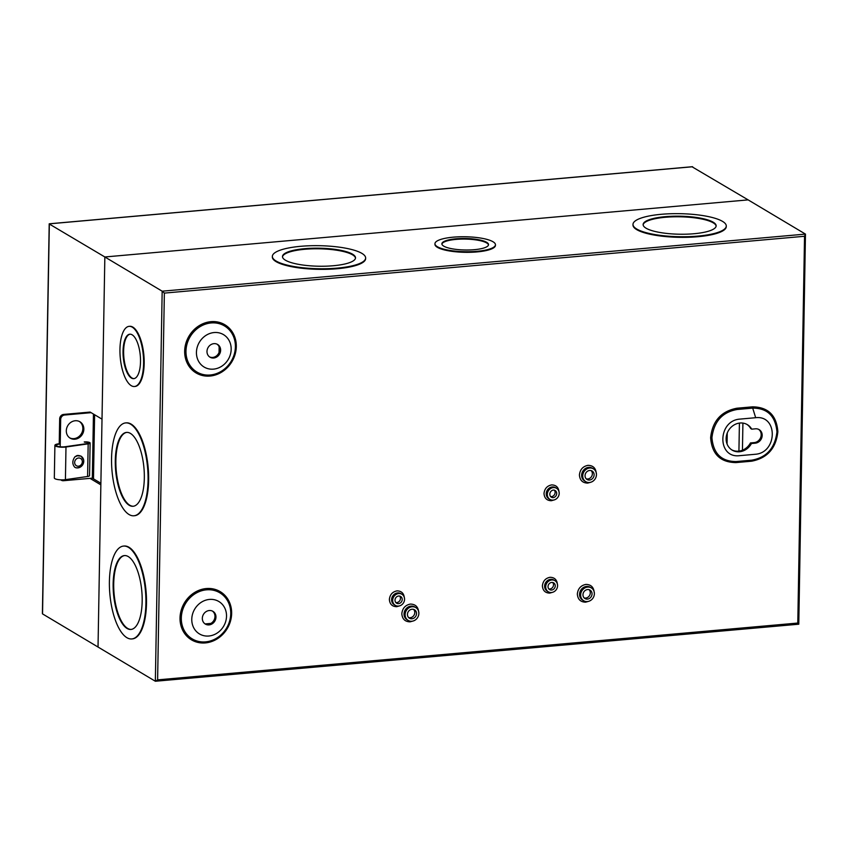 <?xml version="1.0" encoding="UTF-8"?>
<svg xmlns="http://www.w3.org/2000/svg" width="848" height="848" viewBox="0 0 848 848"><rect width="100%" height="100%" fill="white"/><g stroke="black" fill="none" stroke-linecap="round" stroke-linejoin="round"><path stroke-width="1.27" d="M69.706 437.854A9.54 8.491 120.8 0 0 73.914 438.628A9.54 8.491 120.8 0 0 82.351 431.558A9.54 8.491 120.8 0 0 79.458 421.52M74.91 439.222A9.54 8.491 120.8 0 0 83.443 431.844A9.54 8.491 120.8 0 0 79.966 421.795A9.54 8.491 120.8 0 0 75.239 420.746A9.54 8.491 120.8 0 0 66.706 428.123A9.54 8.491 120.8 0 0 70.183 438.172A9.54 8.491 120.8 0 0 74.91 439.222M49.343 224.031L104.845 256.976L748.137 199.884L692.074 166.802M42.548 613.051L42.538 613.899L98.029 647.035L100.859 484.855L89.994 478.367L92.337 478.155L93.45 414.047M91.139 412.669L90.142 412.075L63.632 414.428L64.628 415.022L91.139 412.669L102.014 419.156L104.845 256.976L98.029 647.035L155.354 681.251L162.169 291.193L104.845 256.976L748.137 199.884L805.462 234.101L804.54 236.274L164.364 293.101L162.169 291.193L805.462 234.101L798.784 624.202L797.788 623.047L804.54 236.274M100.891 483.265L92.337 478.155M59.222 444.14L59.667 418.88A4.24 3.774 -59.2 0 1 63.632 414.428M89.994 478.367L63.483 480.721A4.24 3.774 -59.2 0 1 60.844 479.851M60.187 446.779L60.664 419.474A4.24 3.774 -59.2 0 1 64.628 415.022M219.049 352.482L219.144 346.885M84.758 442.264A2.883 0.71 -179 0 1 88.764 442.985A2.883 0.71 -179 0 1 87.439 443.557L65.254 446.716A5.851 1.442 -179 0 1 56.721 445.921A5.851 1.442 -179 0 1 56.254 445.348A5.851 1.442 -179 0 1 59.805 444.076M84.228 441.946A4.24 1.049 -179 0 1 90.121 443.006A4.24 1.049 -179 0 1 88.171 443.854L65.985 447.002A7.208 1.781 -179 0 1 55.47 446.037A7.208 1.781 -179 0 1 54.897 445.317A7.208 1.781 -179 0 1 59.233 443.769M90.121 443.006L89.549 475.654A4.24 1.049 -179 0 1 87.598 476.491L65.423 479.65A7.208 1.781 -179 0 1 54.897 478.675A7.208 1.781 -179 0 1 54.325 477.965L54.897 445.317M78.429 466.209A4.24 3.774 -59.2 0 1 78.567 457.994A4.24 3.774 -59.2 0 1 78.429 466.209M78.027 455.609A6.339 5.639 120.8 0 0 74.931 456.807C72.197 460.665 72.133 464.153 74.751 467.248A6.339 5.639 120.8 0 0 77.815 467.905A6.339 5.639 120.8 0 0 83.666 460.093A6.339 5.639 120.8 0 0 78.027 455.609M77.497 455.461L81.09 456.15L76.606 455.705L78.217 455.429L74.931 456.807M74.751 467.248L75.981 467.81C81.005 467.969 83.57 465.382 83.676 460.04L81.09 456.15L83.39 459.033M209.276 610.528A7.42 6.604 -59.2 0 1 212.954 611.344A7.42 6.604 -59.2 0 1 215.657 619.167A7.42 6.604 -59.2 0 1 209.021 624.902A7.42 6.604 -59.2 0 1 205.354 624.086A7.42 6.604 -59.2 0 1 202.64 616.263A7.42 6.604 -59.2 0 1 209.276 610.528M212.435 611.079A7.42 6.604 -59.2 0 1 214.565 618.881A7.42 6.604 -59.2 0 1 208.025 624.308A7.42 6.604 -59.2 0 1 204.866 623.757M213.929 343.652A7.42 6.604 -59.2 0 1 217.607 344.468A7.42 6.604 -59.2 0 1 220.321 352.28A7.42 6.604 -59.2 0 1 213.685 358.026A7.42 6.604 -59.2 0 1 210.007 357.199A7.42 6.604 -59.2 0 1 207.294 349.387A7.42 6.604 -59.2 0 1 213.929 343.652M217.099 344.193A7.42 6.604 -59.2 0 1 219.229 351.994A7.42 6.604 -59.2 0 1 212.689 357.432A7.42 6.604 -59.2 0 1 209.52 356.881M758.653 429.364A7.42 6.604 -59.2 0 1 760.783 437.165A7.42 6.604 -59.2 0 1 754.243 442.592L750.459 442.932L751.455 443.525A14.829 13.197 -59.2 0 1 739.52 451.761A14.829 13.197 -59.2 0 1 732.163 450.118A14.829 13.197 -59.2 0 1 726.747 434.494A14.829 13.197 -59.2 0 1 740.018 423.014A14.829 13.197 -59.2 0 1 747.364 424.657A14.829 13.197 -59.2 0 1 751.71 429.152L755.483 428.823A7.42 6.604 -59.2 0 1 759.161 429.639A7.42 6.604 -59.2 0 1 761.875 437.451A7.42 6.604 -59.2 0 1 755.239 443.186L751.455 443.525M750.459 442.932A14.829 13.197 -59.2 0 1 738.523 451.168A14.829 13.197 -59.2 0 1 731.676 449.811M209.467 599.419A18.879 16.801 120.8 0 0 191.775 619.252A18.879 16.801 120.8 0 0 208.831 636.011A18.879 16.801 120.8 0 0 226.522 616.178A18.879 16.801 120.8 0 0 209.467 599.419M214.131 332.543A18.879 16.801 120.8 0 0 196.439 352.376A18.879 16.801 120.8 0 0 213.484 369.134A18.879 16.801 120.8 0 0 231.175 349.291A18.879 16.801 120.8 0 0 214.131 332.543M739.445 455.683L755.038 454.295C777.563 453.002 778.231 415.001 755.685 417.704L740.081 419.092C717.556 420.385 716.899 458.386 739.445 455.683M736.191 461.545L751.784 460.167C766.592 457.528 774.987 448.126 776.948 431.95C775.538 416.071 767.451 408.121 752.695 408.111L737.092 409.499C722.284 412.139 713.899 421.541 711.928 437.716C713.338 453.595 721.425 461.535 736.191 461.545A1.696 0.647 -95.1 0 0 735.969 462.595C720.323 462.372 711.875 454.083 710.624 437.716C712.426 421.064 721.192 411.238 736.923 408.217A1.696 0.647 -95.1 0 0 737.092 409.499M399.419 605.928L396.737 606.68C392.211 606.585 389.751 604.179 389.37 599.441C389.921 594.628 392.465 591.777 397.012 590.876C401.539 590.971 403.987 593.377 404.379 598.116M413.018 621.033L410.093 621.838C405.015 621.743 402.259 619.029 401.814 613.708C402.44 608.302 405.302 605.09 410.4 604.083C415.488 604.189 418.244 606.903 418.679 612.214M552.451 592.339L549.758 593.102C545.243 593.006 542.784 590.59 542.391 585.862C542.953 581.05 545.497 578.188 550.034 577.297C554.56 577.382 557.019 579.799 557.401 584.526M554.062 499.96L551.37 500.723C546.854 500.627 544.395 498.211 544.003 493.483C544.564 488.671 547.108 485.809 551.645 484.908C556.171 485.003 558.631 487.42 559.023 492.147M590.621 482.289L587.685 483.095C582.608 482.989 579.852 480.286 579.417 474.965C580.032 469.559 582.894 466.347 588.003 465.34C593.081 465.446 595.837 468.149 596.271 473.47M588.544 601.359L585.608 602.165C580.53 602.059 577.774 599.345 577.34 594.035C577.954 588.629 580.816 585.417 585.926 584.41C591.003 584.516 593.759 587.219 594.194 592.54M129.405 326.332A30.189 11.575 84.9 0 1 129.691 326.3A30.189 11.575 84.9 0 1 132.871 327.127A30.189 11.575 84.9 0 1 144.139 359.425A30.189 11.575 84.9 0 1 135.033 386.455A30.189 11.575 84.9 0 1 134.737 386.465M131.27 385.681A30.189 11.575 84.9 0 1 119.992 353.383A30.189 11.575 84.9 0 1 129.108 326.353A30.189 11.575 84.9 0 1 132.288 327.18A30.189 11.575 84.9 0 1 143.556 359.478A30.189 11.575 84.9 0 1 134.45 386.508A30.189 11.575 84.9 0 1 131.27 385.681M125.981 422.887A46.619 17.872 84.9 0 1 126.267 422.855A46.619 17.872 84.9 0 1 131.175 424.127A46.619 17.872 84.9 0 1 148.58 473.99A46.619 17.872 84.9 0 1 134.514 515.722A46.619 17.872 84.9 0 1 134.217 515.743M129.013 514.503A46.619 17.872 84.9 0 1 111.618 464.64A46.619 17.872 84.9 0 1 125.684 422.908A46.619 17.872 84.9 0 1 130.592 424.17A46.619 17.872 84.9 0 1 147.997 474.043A46.619 17.872 84.9 0 1 133.931 515.775A46.619 17.872 84.9 0 1 129.013 514.503M123.829 546.059A46.619 17.872 84.9 0 1 124.115 546.027A46.619 17.872 84.9 0 1 129.034 547.299A46.619 17.872 84.9 0 1 146.428 597.162A46.619 17.872 84.9 0 1 132.362 638.894A46.619 17.872 84.9 0 1 132.065 638.915M126.871 637.675A46.619 17.872 84.9 0 1 109.466 587.812A46.619 17.872 84.9 0 1 123.532 546.08A46.619 17.872 84.9 0 1 128.44 547.352A46.619 17.872 84.9 0 1 145.845 597.215A46.619 17.872 84.9 0 1 131.779 638.947A46.619 17.872 84.9 0 1 126.871 637.675M726.28 226.013L726.27 226.628A46.651 11.522 -179 0 1 688.852 237.26A46.651 11.522 -179 0 1 636.71 229.628A46.651 11.522 -179 0 1 632.979 224.996L632.99 224.381A46.651 11.522 -179 0 1 670.418 213.749A46.651 11.522 -179 0 1 722.549 221.392A46.651 11.522 -179 0 1 726.28 226.013A46.651 11.522 -179 0 1 688.862 236.645A46.651 11.522 -179 0 1 636.721 229.013A46.651 11.522 -179 0 1 632.99 224.381M495.455 244.754L495.444 245.379A30.252 7.473 -179 0 1 471.17 252.269A30.252 7.473 -179 0 1 437.356 247.319A30.252 7.473 -179 0 1 434.939 244.319L434.95 243.705A30.252 7.473 -179 0 1 459.224 236.804A30.252 7.473 -179 0 1 493.038 241.765A30.252 7.473 -179 0 1 495.455 244.754A30.252 7.473 -179 0 1 471.181 251.655A30.252 7.473 -179 0 1 437.367 246.704A30.252 7.473 -179 0 1 434.95 243.705M365.636 258.025L365.626 258.64A46.651 11.522 -179 0 1 328.208 269.272A46.651 11.522 -179 0 1 276.066 261.629A46.651 11.522 -179 0 1 272.346 257.008L272.356 256.393A46.651 11.522 -179 0 1 309.774 245.761A46.651 11.522 -179 0 1 361.916 253.393A46.651 11.522 -179 0 1 365.636 258.025A46.651 11.522 -179 0 1 328.218 268.657A46.651 11.522 -179 0 1 276.077 261.014A46.651 11.522 -179 0 1 272.356 256.393M398.507 606.076A6.466 5.756 -59.2 0 1 395.306 605.366A6.466 5.756 -59.2 0 1 392.942 598.561A6.466 5.756 -59.2 0 1 398.719 593.558A6.466 5.756 -59.2 0 1 401.931 594.268A6.466 5.756 -59.2 0 1 404.284 601.084A6.466 5.756 -59.2 0 1 398.507 606.076M411.863 621.245A7.473 6.646 -59.2 0 1 408.164 620.418A7.473 6.646 -59.2 0 1 405.439 612.542A7.473 6.646 -59.2 0 1 412.117 606.765A7.473 6.646 -59.2 0 1 415.817 607.592A7.473 6.646 -59.2 0 1 418.552 615.457A7.473 6.646 -59.2 0 1 411.863 621.245M551.529 592.498A6.466 5.756 -59.2 0 1 548.327 591.787A6.466 5.756 -59.2 0 1 545.974 584.972A6.466 5.756 -59.2 0 1 551.751 579.979A6.466 5.756 -59.2 0 1 554.952 580.689A6.466 5.756 -59.2 0 1 557.316 587.494A6.466 5.756 -59.2 0 1 551.529 592.498M553.15 500.119A6.466 5.756 -59.2 0 1 549.939 499.408A6.466 5.756 -59.2 0 1 547.585 492.593A6.466 5.756 -59.2 0 1 553.362 487.589A6.466 5.756 -59.2 0 1 556.564 488.31A6.466 5.756 -59.2 0 1 558.927 495.115A6.466 5.756 -59.2 0 1 553.15 500.119M589.466 482.491A7.473 6.646 -59.2 0 1 585.756 481.675A7.473 6.646 -59.2 0 1 583.032 473.799A7.473 6.646 -59.2 0 1 589.71 468.022A7.473 6.646 -59.2 0 1 593.42 468.849A7.473 6.646 -59.2 0 1 596.144 476.714A7.473 6.646 -59.2 0 1 589.466 482.491M587.378 601.561A7.473 6.646 -59.2 0 1 583.678 600.744A7.473 6.646 -59.2 0 1 580.954 592.869A7.473 6.646 -59.2 0 1 587.632 587.092A7.473 6.646 -59.2 0 1 591.342 587.918A7.473 6.646 -59.2 0 1 594.066 595.784A7.473 6.646 -59.2 0 1 587.378 601.561M132.15 334.812A22.313 8.554 84.9 0 1 140.482 358.683A22.313 8.554 84.9 0 1 133.751 378.653A22.313 8.554 84.9 0 1 131.398 378.049A22.313 8.554 84.9 0 1 123.066 354.178A22.313 8.554 84.9 0 1 129.808 334.207A22.313 8.554 84.9 0 1 132.15 334.812M130.094 334.197A22.313 8.554 -95.1 0 0 123.67 354.506A22.313 8.554 -95.1 0 0 131.981 377.996A22.313 8.554 -95.1 0 0 134.037 378.611M130.433 433.413A37.079 14.215 84.9 0 1 144.277 473.078A37.079 14.215 84.9 0 1 133.083 506.277A37.079 14.215 84.9 0 1 129.182 505.26A37.079 14.215 84.9 0 1 115.339 465.594A37.079 14.215 84.9 0 1 126.532 432.406A37.079 14.215 84.9 0 1 130.433 433.413M126.818 432.385A37.079 14.215 -95.1 0 0 115.932 465.923A37.079 14.215 -95.1 0 0 129.765 505.217A37.079 14.215 -95.1 0 0 133.38 506.245M128.281 556.585A37.079 14.215 84.9 0 1 142.125 596.25A37.079 14.215 84.9 0 1 130.931 629.449A37.079 14.215 84.9 0 1 127.03 628.442A37.079 14.215 84.9 0 1 113.187 588.777A37.079 14.215 84.9 0 1 124.38 555.578A37.079 14.215 84.9 0 1 128.281 556.585M124.667 555.557A37.079 14.215 -95.1 0 0 113.78 589.106A37.079 14.215 -95.1 0 0 127.613 628.389A37.079 14.215 -95.1 0 0 131.228 629.417M713.232 222.218A36.517 9.021 -179 0 1 716.157 225.833A36.517 9.021 -179 0 1 686.859 234.165A36.517 9.021 -179 0 1 646.038 228.186A36.517 9.021 -179 0 1 643.123 224.561A36.517 9.021 -179 0 1 672.411 216.24A36.517 9.021 -179 0 1 713.232 222.218M716.125 226.14A36.517 9.021 1 0 0 713.221 222.833A36.517 9.021 1 0 0 673.015 216.834A36.517 9.021 1 0 0 643.134 224.868M486.667 242.327A23.331 5.766 -179 0 1 488.533 244.637A23.331 5.766 -179 0 1 469.813 249.959A23.331 5.766 -179 0 1 443.737 246.132A23.331 5.766 -179 0 1 441.872 243.821A23.331 5.766 -179 0 1 460.591 238.511A23.331 5.766 -179 0 1 486.667 242.327M488.49 244.945A23.331 5.766 1 0 0 486.657 242.941A23.331 5.766 1 0 0 461.195 239.104A23.331 5.766 1 0 0 441.903 244.129M352.598 254.22A36.517 9.021 -179 0 1 355.513 257.845A36.517 9.021 -179 0 1 326.215 266.166A36.517 9.021 -179 0 1 285.394 260.188A36.517 9.021 -179 0 1 282.479 256.573A36.517 9.021 -179 0 1 311.778 248.241A36.517 9.021 -179 0 1 352.598 254.22M355.492 258.152A36.517 9.021 1 0 0 352.588 254.845A36.517 9.021 1 0 0 312.382 248.846A36.517 9.021 1 0 0 282.501 256.88M398.677 596.017A3.922 3.487 -59.2 0 1 398.549 603.617A3.922 3.487 -59.2 0 1 398.677 596.017M395.825 602.515A3.922 3.487 120.8 0 0 399.662 596.08M412.075 609.235A4.929 4.388 -59.2 0 1 414.513 609.776A4.929 4.388 -59.2 0 1 416.315 614.97A4.929 4.388 -59.2 0 1 411.905 618.775A4.929 4.388 -59.2 0 1 409.467 618.234A4.929 4.388 -59.2 0 1 407.665 613.04A4.929 4.388 -59.2 0 1 412.075 609.235M408.662 617.598A4.929 4.388 120.8 0 0 410.167 617.736A4.929 4.388 120.8 0 0 414.386 614.461A4.929 4.388 120.8 0 0 413.58 609.373M551.709 582.438A3.922 3.487 -59.2 0 1 551.571 590.038A3.922 3.487 -59.2 0 1 551.709 582.438M548.847 588.936A3.922 3.487 120.8 0 0 552.695 582.491M553.32 490.059A3.922 3.487 -59.2 0 1 553.193 497.649A3.922 3.487 -59.2 0 1 553.32 490.059M550.458 496.557A3.922 3.487 120.8 0 0 554.306 490.112M589.667 470.481A4.929 4.388 -59.2 0 1 592.116 471.032A4.929 4.388 -59.2 0 1 593.907 476.216A4.929 4.388 -59.2 0 1 589.508 480.032A4.929 4.388 -59.2 0 1 587.06 479.491A4.929 4.388 -59.2 0 1 585.258 474.297A4.929 4.388 -59.2 0 1 589.667 470.481M586.265 478.855A4.929 4.388 120.8 0 0 587.759 478.993A4.929 4.388 120.8 0 0 591.978 475.717A4.929 4.388 120.8 0 0 591.173 470.619M587.59 589.551A4.929 4.388 -59.2 0 1 590.038 590.091A4.929 4.388 -59.2 0 1 591.83 595.285A4.929 4.388 -59.2 0 1 587.431 599.101A4.929 4.388 -59.2 0 1 584.982 598.561A4.929 4.388 -59.2 0 1 583.18 593.367A4.929 4.388 -59.2 0 1 587.59 589.551M584.177 597.925A4.929 4.388 120.8 0 0 585.682 598.063A4.929 4.388 120.8 0 0 589.901 594.787A4.929 4.388 120.8 0 0 589.095 589.689M742.445 450.214L742.912 423.088M739.414 423.088L738.926 451.125M746.865 424.371A14.829 13.197 -59.2 0 1 750.713 428.558L751.71 429.152M205.227 623.916L210.855 623.418M727.065 444.002L727.255 433.01M93.492 478.844L94.605 414.736M736.923 408.217L752.515 406.839C768.161 407.061 776.609 415.35 777.86 431.706C776.058 448.359 767.302 458.196 751.572 461.206A1.696 0.647 84.9 0 1 751.784 460.167M164.364 293.101L157.611 679.863L155.354 681.251L798.784 624.202M42.538 613.899L49.343 223.84L692.646 166.749M59.667 418.88L60.664 419.474M65.423 479.65L65.985 447.002M87.598 476.491L88.171 443.854M78.122 467.863L76.394 467.884M206.477 589.826A26.86 23.903 120.8 0 0 181.313 618.044A26.86 23.903 120.8 0 0 205.576 641.872A26.86 23.903 120.8 0 0 230.741 613.655A26.86 23.903 120.8 0 0 206.477 589.826M211.141 322.95A26.86 23.903 120.8 0 0 185.977 351.167A26.86 23.903 120.8 0 0 210.23 374.996A26.86 23.903 120.8 0 0 235.394 346.779A26.86 23.903 120.8 0 0 211.141 322.95M755.685 417.704L752.695 408.111A1.696 0.647 -95.1 0 1 752.515 406.839M180.02 618.022A28.058 24.974 -59.2 0 1 206.308 588.544A28.058 24.974 -59.2 0 1 231.642 613.443A28.058 24.974 -59.2 0 1 205.354 642.922A28.058 24.974 -59.2 0 1 180.02 618.022M184.673 351.146A28.058 24.974 -59.2 0 1 210.961 321.668A28.058 24.974 -59.2 0 1 236.306 346.567A28.058 24.974 -59.2 0 1 210.018 376.046A28.058 24.974 -59.2 0 1 184.673 351.146M401.931 594.268L400.85 593.621A6.466 5.756 120.8 0 0 397.648 592.911A6.466 5.756 120.8 0 0 391.596 599.706A6.466 5.756 120.8 0 0 394.225 604.719L395.306 605.366M415.817 607.592L414.746 606.945A7.473 6.646 120.8 0 0 411.036 606.119A7.473 6.646 120.8 0 0 404.04 613.973A7.473 6.646 120.8 0 0 407.082 619.771L408.164 620.418M554.952 580.689L553.871 580.043A6.466 5.756 120.8 0 0 550.67 579.332A6.466 5.756 120.8 0 0 544.617 586.116A6.466 5.756 120.8 0 0 547.246 591.141L548.327 591.787M556.564 488.31L555.493 487.664A6.466 5.756 120.8 0 0 552.281 486.953A6.466 5.756 120.8 0 0 546.229 493.737A6.466 5.756 120.8 0 0 548.868 498.762L549.939 499.408M593.42 468.849L592.339 468.202A7.473 6.646 120.8 0 0 588.639 467.375A7.473 6.646 120.8 0 0 581.633 475.219A7.473 6.646 120.8 0 0 584.685 481.028L585.756 481.675M591.342 587.918L590.261 587.272A7.473 6.646 120.8 0 0 586.562 586.445A7.473 6.646 120.8 0 0 579.555 594.289A7.473 6.646 120.8 0 0 582.597 600.098L583.678 600.744M755.239 443.186L754.243 442.592M751.572 461.206L735.969 462.595M157.611 679.863L797.788 623.047M49.216 223.798L692.403 166.706M42.4 613.602L49.205 223.808M61.385 480.244L60.706 479.841M129.691 326.3L129.108 326.353M126.267 422.855L125.684 422.908M124.115 546.027L123.532 546.08M135.033 386.455L134.45 386.508M134.514 515.722L133.931 515.775M132.362 638.894L131.779 638.947"/></g></svg>
